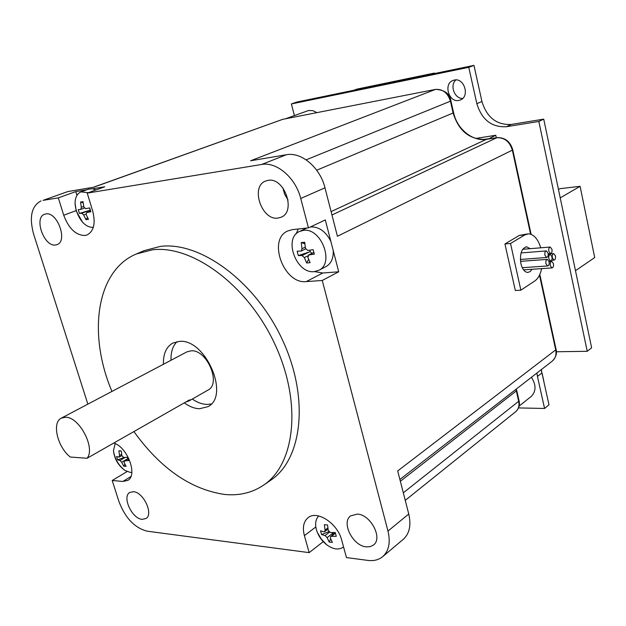 <?xml version="1.0" encoding="UTF-8"?>
<svg xmlns="http://www.w3.org/2000/svg" width="626" height="626" viewBox="0 0 626 626"><rect width="100%" height="100%" fill="white"/><g stroke="black" fill="none" stroke-linecap="round" stroke-linejoin="round"><path stroke-width="0.94" d="M285.534 118.791L308.618 110.489L312.797 110.638L316.944 112.633M286.669 118.283L290.495 117.821M343.557 546.944L343.416 547.061C338.815 550.246 333.235 549.479 326.662 544.753C322.523 541.482 319.424 537.398 317.366 532.499L316.412 529.706C314.87 523.704 315.653 519.126 318.759 515.973M188.982 400.937L207.973 390.108C221.565 383.691 206.956 349.371 191.157 350.81L186.869 351.898L61.301 418.152L65.495 417.245C79.252 416.666 95.833 448.263 87.037 458.279L189.201 400.069L190.061 399.818L188.982 400.937L185.859 401.978M87.037 458.279L70.315 457.035C57.459 447.199 51.606 422.55 61.301 418.152M192.307 399.044C197.26 402.471 202.128 404.271 206.909 404.435L211.244 403.989M163.425 364.269C163.12 353.94 166.25 346.874 172.807 343.071L179.56 341.366C205.586 338.689 230.274 395.984 207.934 406.665L199.483 408.755C194.498 408.567 189.428 406.603 184.279 402.878M268.022 180.374C284.243 176.853 296.481 211.51 281.152 217.206L278.124 218.051C261.785 221.001 250.024 186.532 265.627 181.039L268.022 180.374M45.815 213.943C57.256 211.353 68.124 241.245 57.044 244.617L55.597 244.977C44.11 247.184 33.499 217.558 44.673 214.233L45.815 213.943M111.952 391.43C87.789 334.558 95.88 270.917 136.218 254.023L144.191 250.619L160.483 246.386C200.343 241.3 255.259 281.324 282.271 339.535C309.565 397.651 302.499 458.952 270.941 480.087L270.174 480.612M136.218 254.023L152.494 249.805C192.346 244.797 247.458 285.198 274.689 343.807C302.201 402.315 295.308 463.889 263.796 484.986C252.435 492.701 239.445 495.862 224.82 494.477C190.852 489.524 160.553 468.553 133.917 431.564M133.369 491.707C143.44 492.013 153.855 514.329 145.928 518.547L142.079 519.337C131.937 518.727 121.796 496.621 129.785 492.459L133.369 491.707M357.462 514.102C370.702 514.642 382.987 538.235 373.558 544.972L370.263 546.647L366.241 546.866C352.861 545.911 341.021 522.46 350.63 515.871L357.462 514.102M95.981 189.944L92.617 188.794L104.753 186.767L87.225 193.113L92.671 210.962C95.755 223.239 93.892 231.229 87.092 234.946L84.917 235.501C75.785 235.266 68.719 228.513 63.727 215.227L76.129 210.61M303.344 230.391C321.068 227.285 334.887 263.327 318.783 270.33L314.213 271.629C296.317 274.071 283.108 238.201 299.549 231.456L303.344 230.391M318.783 270.33L326.013 266.598C331.17 263.593 333.572 258.241 333.22 250.533L330.864 241.401C325.825 231.534 319.111 226.706 310.715 226.917L310.379 226.964M93.352 227.246C89.761 227.653 86.169 225.994 82.577 222.269L76.294 211.181L75.05 203.395C75.167 197.354 77.154 193.504 81.012 191.869L88.329 192.714M81.012 191.869L88.665 189.115L92.617 188.794M131.828 472.364L130.255 472.395L124.989 470.455C118.267 465.556 114.417 458.952 113.447 450.642L115.176 443.607M541.647 268.617C540.348 274.54 538.086 278.64 534.87 280.902L520.871 290.19L510.526 243.506L524.831 234.914L528.61 233.842C533.908 234.359 537.961 239.015 540.762 247.81M532.084 269.274L530.034 271.684L527.577 272.443C524.494 271.997 522.272 269.055 520.895 263.624C519.619 253.82 521.536 248.217 526.646 246.808L530.183 248.679M553.431 263.624L551.772 261.378C550.489 261.723 550.011 263.155 550.324 265.667L551.983 267.912C553.267 267.568 553.744 266.136 553.431 263.624M551.96 256.738L550.277 254.469C549.002 254.821 548.525 256.253 548.846 258.757L550.52 261.019C551.796 260.666 552.281 259.242 551.96 256.738M555.434 255.885L553.76 253.624C552.5 253.976 552.03 255.4 552.343 257.889L554.002 260.142C555.27 259.798 555.747 258.381 555.434 255.885M551.944 249.32L550.254 247.035C548.986 247.395 548.517 248.819 548.83 251.308L550.52 253.585C551.788 253.233 552.265 251.809 551.944 249.32M548.079 253.194L546.373 250.916C545.09 251.269 544.612 252.701 544.933 255.212L546.631 257.489C547.914 257.137 548.399 255.705 548.079 253.194M549.072 261.629L547.39 259.367C546.107 259.72 545.622 261.152 545.942 263.671L547.617 265.94C548.908 265.588 549.393 264.156 549.072 261.629M520.871 290.19L515.308 290.495L504.939 243.983L519.29 235.415L527.241 233.968M504.939 243.983L510.526 243.506M121.647 454.343L119.55 455.564L118.877 450.79L121.233 450.939L121.906 455.728L123.612 457.489L127.414 457.293L128.471 460.65L124.668 460.838L127.907 458.928M124.871 464.226L123.737 466.174L126.092 466.354L124.018 462.418L124.668 460.838M123.737 466.174L121.663 462.246L127.806 458.623M125.145 457.442L119.957 460.486L121.663 462.246M119.957 460.486L117.61 459.852L116.561 456.526L119.245 457.09L119.55 455.564M117.61 459.852L124.144 457.481M118.877 450.79L121.241 451.072M83.696 206.439L81.31 207.323L80.566 202.026L83.047 201.635L83.798 206.948L85.629 208.685L89.682 207.895L90.864 211.752L86.811 212.527L90.645 211.087L86.623 212.582L86.153 214.632L88.477 219.327L85.989 219.679L83.673 214.992L85.997 214.115M81.842 213.263L79.424 213.435L89.338 210.438L81.842 213.263L83.673 214.992M79.424 213.435L78.25 209.616L80.801 209.397L81.31 207.323M87.483 217.504L85.989 219.679M89.534 207.926L90.222 210.172L89.338 210.438M80.566 202.026L83.156 202.808M298.32 255.572L309.26 251.981L302.037 255.541L298.32 255.572L297.154 251.175L301.27 251.018L302.006 248.741L301.239 242.583L304.713 242.239L305.48 248.412L307.804 250.47L313.125 249.664L314.299 254.125L308.978 254.915L313.853 252.489M308.618 259.375L306.638 262.967L310.105 262.677L307.82 257.286L308.978 254.915M306.638 262.967L304.353 257.599L307.765 255.901M302.037 255.541L304.353 257.599M301.239 242.583L304.839 243.764M311.967 253.272L310.113 251.699M309.847 250.189L310.23 251.66L309.26 251.981M86.889 189.756L75.777 191.611L76.943 195.382M43.053 200.367L67.811 191.572L43.053 200.367L58.312 197.863L63.727 215.227M58.312 197.863L75.777 191.611M113.799 443.028C127.579 447.167 137.994 475.369 127.72 480.424L122.845 481.457L130.85 476.613M323.259 541.647L309.166 552.633L147.235 531.2C134.707 527.968 125.27 518.078 118.924 501.52L112.21 480.478L122.845 481.457M112.21 480.478L127.094 471.566M330.864 241.401L325.309 219.929L308.446 227.872L292.452 229.64L287.835 230.939C267.208 239.328 283.836 284.494 306.263 281.606L322.781 272.999L338.713 271.786L333.22 250.533M298.25 228.999L296.059 234.014M314.455 271.606L322.781 272.999M306.263 281.606L322.249 280.471L338.713 271.786M318.384 515.887L318.344 516.387M309.166 552.633L304.392 535.653C302.319 527.546 303.532 521.568 308.039 517.733C316.967 509.877 337.657 523.391 341.694 540.128L346.46 557.57L367.853 560.403C373.847 561.154 378.832 559.863 382.822 556.537C388.934 550.857 390.647 542.359 387.979 531.051L408.755 514.016L397.698 470.948L555.708 349.879C556.6 354.652 555.465 358.377 552.328 361.069L399.889 479.469M408.755 514.016C411.313 525.128 409.537 533.524 403.41 539.205L403.136 539.44M93.407 187.252L282.702 119.355L93.939 187.166L67.811 191.572M282.874 187.886L284.673 194.31L288.046 200.046M286.356 154.739C301.333 151.688 320.144 167.557 324.98 187.808L300.738 198.473C295.683 177.792 276.598 161.477 261.574 164.489L286.356 154.739L250.627 160.765L435.399 89.432C442.746 88.884 447.762 92.851 450.462 101.318L453.114 112.993L316.701 170.217M450.947 101.052L453.584 112.657L453.114 112.993C458.795 131.233 469.883 140.021 486.379 139.348L496.629 137.743C504.431 137.423 509.666 141.554 512.35 150.146L337.422 236.268L324.98 187.808M41.019 200.891C31.488 205.985 29.031 217.081 33.64 234.187L87.859 404.138M322.249 280.471L387.979 531.051M300.738 198.473L308.446 227.872M87.225 193.113L261.574 164.489M177.001 341.639C172.729 345.967 170.734 352.18 171.015 360.263M327.86 527.937L325.058 530.097L324.378 524.643L327.57 524.995L328.251 530.465L330.379 532.538L335.246 532.499L336.287 536.302L331.42 536.333L335.426 533.203M330.661 538.845L329.174 542.03L332.367 542.421L330.34 538.031L330.583 536.568L331.42 536.333M329.174 542.03L327.14 537.648L333.588 532.562M329.393 532.202L325.035 535.574L327.14 537.648M325.035 535.574L321.576 534.565L320.535 530.809L323.986 531.803L324.691 531.662L325.058 530.097M333.533 532.679L332.367 535.175M321.576 534.565L328.814 531.67M531.435 377.29C536.279 384.99 536.2 391.375 531.208 396.446L519.103 406.125M458.874 100.418L460.321 99.988C470.071 96.607 464.32 77.499 454.28 80.065L453.083 80.418C443.2 83.696 448.787 102.828 458.874 100.418M455.885 79.925C449.499 85.238 454.546 98.908 462.684 98.438M294.376 115.513L291.38 103.947L296.857 102.046L473.952 65.386L481.942 101.514C486.856 117.516 496.645 125.161 511.309 124.433L543.728 119.136L591.625 347.782L587.235 351.296L556.373 351.765M541.42 369.536L541.592 371.007M541.326 370.209L548.986 404.803L544.565 408.465L518.531 407.925M353.846 90.246L357.125 89.08L434.35 73.07L431.15 74.244M434.46 73.555L434.35 73.07M575.482 270.714L594.7 257.552L580.099 186.313L560.223 197.863M558.47 189.506L559.887 188.7L580.099 186.313M541.795 373.049L537.452 376.445L544.565 408.465M537.452 376.445L536.92 373.033M543.728 119.136L538.837 121.452L587.235 351.296M511.309 124.433L506.324 126.734L538.837 121.452M506.324 126.734C491.629 127.438 481.801 119.746 476.84 103.658L481.942 101.514M473.952 65.386L468.772 67.334L476.84 103.658M291.38 103.947L468.772 67.334M496.316 137.751L495.769 135.271L475.823 138.424M495.769 135.271L488.327 139.003M483.295 139.543L488.272 138.761M306.137 159.833L450.939 100.997C449.938 93.806 444.828 89.933 435.61 89.369L435.79 89.361M435.532 89.385L282.929 119.3L435.61 89.369M515.981 389.294L518.664 401.305L403.316 492.826M516.7 390.389L519.009 400.57L518.664 401.305C519.541 405.718 518.586 409.146 515.808 411.595L405.249 500.362M516.403 388.965L516.309 390.937L400.35 481.269M539.487 275.158L555.708 349.879L556.037 349.23L539.815 274.454M331.96 214.992L496.942 137.657C504.932 137.376 510.206 141.406 512.749 149.755L512.35 150.146L530.582 234.147M496.825 137.673L486.379 139.348L331.091 211.619M519.29 235.415L524.831 234.914M281.669 119.644L283.069 119.284M80.91 209.334L84.307 208.075L80.801 209.397M305.269 247.153L302.006 248.741M304.392 535.653L315.825 526.959M186.751 401.806L186.172 401.798M542.562 375.412L543.595 380.06M549.065 261.574L551.569 261.386M548.212 254.633L550.082 254.485M548.196 254.054L553.572 253.64M522.655 249.297L550.058 247.051M521.059 252.927L546.177 250.932M520.511 261.355L547.187 259.383M531.106 234.327L512.764 149.833M519.048 400.742C520.081 404.732 519.001 408.348 515.808 411.595M556.076 349.386C557.187 353.479 555.935 357.368 552.328 361.069M453.6 112.711C457.05 129.339 472.974 141.812 486.574 139.277M525.879 246.871L526.646 246.808M523.547 269.861L551.983 267.912M548.939 261.136L550.52 261.019M551.561 260.322L554.002 260.142M548.173 253.765L550.52 253.585M520.362 259.469L546.631 257.489M522.264 267.709L547.617 265.94M124.989 470.455C118.525 465.368 114.683 458.764 113.447 450.642M127.868 458.803L124.222 460.947M121.874 455.564L119.245 457.097M75.05 203.395C75.605 210.438 78.117 216.729 82.577 222.269M299.549 231.456L306.795 228.052M305.605 248.898L301.27 251.018M313.829 252.403L308.477 255.064M382.822 556.537L403.41 539.205M270.941 480.087L263.796 484.986M326.662 544.753L321.349 539.142L317.366 532.499M335.34 532.859L330.583 536.568M328.024 529.095L324.691 531.662M543.806 381.031L542.218 373.832"/></g></svg>
